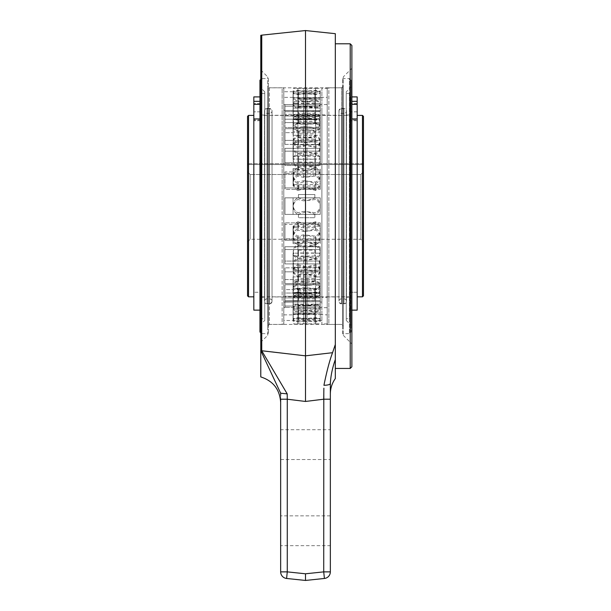 <?xml version="1.0" encoding="UTF-8"?>
<svg xmlns="http://www.w3.org/2000/svg" width="611" height="611" viewBox="0 0 611 611"><rect width="100%" height="100%" fill="white"/><g stroke="black" fill="none" stroke-linecap="round" stroke-linejoin="round"><path stroke-width="0.46" stroke-dasharray="3.06 2.29" d="M247.531 295.839L247.531 116.403M247.531 171.752L247.531 241.895L247.531 163.717L247.531 171.752L250.182 174.517L247.531 171.752M248.524 296.831L248.524 115.41M253.825 115.41L253.825 296.831L253.825 96.905L253.825 292.249L253.825 96.905L260.446 96.905L260.446 120.726L253.825 120.726L260.446 120.726L260.446 206.121L260.446 96.905L260.446 101.334L259.95 101.334M260.943 292.249L260.943 119.993L260.943 292.249L253.825 292.249L260.446 292.249L260.446 206.121L260.446 292.249M260.943 119.993L253.825 119.993M260.943 296.831L260.943 115.41L260.943 296.831L350.057 296.831L350.057 115.41L260.943 115.41M350.057 115.41L350.057 296.831M350.057 119.993L350.057 292.249L350.057 119.993L357.175 119.993L357.175 292.249L350.057 292.249M350.554 292.249L350.554 96.905L350.554 292.249L357.175 292.249L357.175 119.993M357.175 296.831L357.175 115.41L357.175 296.831M362.476 115.41L362.476 296.831M363.469 116.403L363.469 295.839M363.469 171.752L363.469 241.895L363.469 164.55L363.469 171.752L360.818 174.517L363.469 171.752M363.469 164.55L363.469 163.717L363.469 164.55L247.531 164.55L363.469 164.55M360.818 174.517L360.818 239.245L360.818 174.517L250.182 174.517L360.818 174.517M363.469 163.717L247.531 163.717L363.469 163.717M250.182 174.517L250.182 239.245L250.182 174.517M327.198 307.684L327.198 104.557L327.198 307.684L284.963 307.348L320.24 307.684A8.279 4.14 0 0 0 315.566 303.942L306.989 305.332L297.916 303.942L297.916 280.991L306.989 282.381L315.566 280.991A8.279 4.14 180 0 1 320.24 284.711A8.279 4.14 180 0 1 315.566 288.438L303.675 287.75L297.916 288.438A8.279 4.14 180 0 1 293.242 284.711A8.279 4.14 180 0 1 297.916 280.991M327.198 297.351L327.198 114.891L327.198 297.351L321.898 297.351L321.898 114.891L321.898 297.351M284.963 104.557L320.24 104.893L283.802 104.557L283.802 307.684L283.802 104.557M284.963 307.684L283.802 307.684M327.198 104.557L320.24 104.557A8.279 4.14 180 0 1 315.566 108.3L306.989 106.91L297.916 108.3L297.916 131.25L306.989 129.86L315.566 131.25A8.279 4.14 0 0 0 320.24 127.523L320.24 119.206L320.24 127.493L284.963 127.493L284.963 119.206L284.963 127.493L320.24 127.493L320.24 122.597L284.963 122.597L320.24 122.597L320.24 114.31L284.963 114.31L320.24 114.31L320.24 127.493A8.279 4.14 0 0 0 315.566 123.796L303.675 124.484L297.916 123.796A8.279 4.14 0 0 0 293.242 127.523A8.279 4.14 0 0 0 297.916 131.25M284.963 110.484L320.24 110.484L284.963 110.484L284.963 106.199L320.24 106.199L284.963 106.199L284.963 115.945L284.963 111.66L284.963 115.945L320.24 115.945L320.24 111.66L320.24 115.945L284.963 115.945L284.963 110.484M320.24 106.199L320.24 111.66L284.963 111.66L320.24 111.66L320.24 106.199M284.963 122.597L284.963 114.31L284.963 122.597M284.963 140.4L320.24 140.4L284.963 140.4L284.963 128.684L320.24 128.684L284.963 128.684L284.963 144.395L284.963 132.679L284.963 144.395L320.24 144.395L320.24 132.679L320.24 144.395L284.963 144.395L284.963 140.4M320.24 128.684L320.24 140.4L320.24 128.684L320.24 132.679L284.963 132.679L320.24 132.679L320.24 128.684M284.963 162.679L320.24 162.679L284.963 162.679L284.963 148.336L320.24 148.336L284.963 148.336L284.963 165.505L284.963 151.161L284.963 165.505L320.24 165.505L320.24 151.161L320.24 165.505L284.963 165.505L284.963 162.679M320.24 148.336L320.24 162.679L320.24 148.336L320.24 151.161L284.963 151.161L320.24 151.161L320.24 148.336M284.963 187.921L320.24 187.921L284.963 187.921L284.963 171.92L320.24 171.92L284.963 171.92L284.963 189.379L284.963 173.387L284.963 189.379L320.24 189.379L320.24 173.387L320.24 189.379L284.963 189.379L284.963 187.921M320.24 171.92L320.24 187.921L320.24 171.92L320.24 173.387L284.963 173.387L320.24 173.387L320.24 171.92M284.963 214.4L320.24 214.4L284.963 214.4L284.963 197.842L320.24 197.842L284.963 197.842L284.963 214.4L284.963 197.842L284.963 214.4L320.24 214.4L320.24 197.842L320.24 214.4L320.24 197.842L320.24 214.4L284.963 214.4M284.963 240.322L320.24 240.322L284.963 240.322L284.963 224.321L320.24 224.321L284.963 224.321L284.963 240.322L284.963 222.855L284.963 238.855L320.24 238.855L320.24 222.855L320.24 238.855L284.963 238.855L284.963 240.322M320.24 224.321L320.24 240.322L320.24 222.855L284.963 222.855L320.24 222.855L320.24 224.321M284.963 263.906L320.24 263.906L284.963 263.906L284.963 249.563L320.24 249.563L284.963 249.563L284.963 263.906L284.963 246.737L284.963 261.08L320.24 261.08L320.24 246.737L320.24 261.08L284.963 261.08L284.963 263.906M320.24 249.563L320.24 263.906L320.24 246.737L284.963 246.737L320.24 246.737L320.24 249.563M284.963 283.557L320.24 283.557L284.963 283.557L284.963 271.842L320.24 271.842L284.963 271.842L284.963 283.557L284.963 267.847L284.963 279.555L320.24 279.555L320.24 267.847L320.24 279.555L284.963 279.555L284.963 283.557M320.24 271.842L320.24 283.557L320.24 267.847L284.963 267.847L320.24 267.847L320.24 271.842M284.963 297.924L320.24 297.924L284.963 297.924L284.963 289.645L320.24 289.645L284.963 289.645L284.963 297.924L284.963 284.749L284.963 293.036L320.24 293.036L320.24 284.749L320.24 293.036L284.963 293.036L284.963 297.924M320.24 289.645L320.24 297.924L320.24 284.749L284.963 284.749L320.24 284.749L320.24 289.645M284.963 306.042L320.24 306.042L284.963 306.042L284.963 301.758L320.24 301.758L284.963 301.758L284.963 306.042L284.963 296.297L284.963 300.581L320.24 300.581L320.24 296.297L320.24 300.581L284.963 300.581L284.963 306.042M320.24 301.758L320.24 296.297L284.963 296.297L320.24 296.297L320.24 301.758M320.24 110.545L320.24 104.893L320.24 110.545L284.963 110.545L320.24 110.545M284.963 110.186L284.963 104.893L284.963 110.545L283.802 110.186L283.802 302.055L283.802 110.186M321.898 110.186L321.898 302.055L321.898 110.186L320.24 110.186M321.898 302.055L320.24 302.055M320.24 301.697L284.963 302.055L320.24 301.697L320.24 307.348L320.24 301.697M284.963 302.055L283.802 302.055M320.24 197.842L284.963 197.842L320.24 197.842L320.24 214.4L320.24 197.842L293.074 197.842L298.458 197.842L298.458 194.527L314.856 194.527L314.856 197.842L320.24 197.842L320.24 214.4L293.074 214.4L298.458 214.4L298.458 217.715L314.856 217.715L314.856 214.4L320.24 214.4L320.24 197.842L314.856 197.842L314.856 194.527L298.458 194.527L298.458 197.842L293.074 197.842L293.074 214.4L293.074 197.842L320.24 197.842M320.24 119.206L284.963 119.206L320.24 119.206L320.24 114.31L320.24 119.206M284.963 301.697L284.963 307.348L284.963 301.697M321.898 114.891L327.198 114.891M320.24 115.945L320.24 110.484L320.24 115.945M284.963 111.66L284.963 106.199L284.963 111.66M284.963 119.206L284.963 114.31L284.963 119.206M320.24 144.395L320.24 140.4L320.24 144.395M284.963 132.679L284.963 128.684L284.963 132.679M320.24 165.505L320.24 162.679L320.24 165.505M284.963 151.161L284.963 148.336L284.963 151.161M320.24 189.379L320.24 187.921L320.24 189.379M284.963 173.387L284.963 171.92L284.963 173.387M320.24 238.855L320.24 240.322L320.24 238.855M284.963 222.855L284.963 224.321L284.963 222.855M320.24 261.08L320.24 263.906L320.24 261.08M284.963 246.737L284.963 249.563L284.963 246.737M320.24 279.555L320.24 283.557L320.24 279.555M284.963 267.847L284.963 271.842L284.963 267.847M320.24 293.036L320.24 297.924L320.24 293.036M284.963 284.749L284.963 289.645L284.963 284.749M320.24 300.581L320.24 306.042L320.24 300.581M284.963 296.297L284.963 301.758L284.963 296.297M327.198 88.32L327.198 323.922L327.198 88.32L321.898 88.32L321.898 323.922L321.898 88.32M327.198 97.363L327.198 314.871L327.198 97.363L320.24 97.363M327.198 323.922L321.898 323.922M321.898 91.734L321.898 320.508L321.898 91.734L293.074 92.032L314.856 92.322L320.24 91.734M293.074 320.508L293.074 314.558L320.24 314.558L293.074 314.558L293.074 320.508L283.802 320.508L283.802 91.734L283.802 320.508M293.074 91.734L283.802 91.734M321.898 320.508L293.074 320.21L298.458 319.92L314.856 319.92L320.24 320.508M298.458 307.57L298.458 308.723L293.074 308.723L320.24 308.723L314.856 308.723L314.856 307.57L298.458 307.57L298.458 313.038L293.074 313.008L320.24 313.008L320.24 318.461L320.24 314.176L320.24 318.461L293.074 318.461L298.458 318.461L298.458 319.041L314.856 319.041L314.856 318.461L320.24 318.461L320.24 308.723L320.24 313.008L314.856 313.008L314.856 318.461M314.856 314.176L293.074 314.176L298.458 314.176L298.458 313.038L314.856 313.038L314.856 314.176L314.856 308.723M293.074 314.176L293.074 308.723L293.074 314.176M314.856 304.171L314.856 305.561L298.458 305.561L298.458 304.171L293.074 304.171L320.24 304.171L320.24 309.059L320.24 300.78L320.24 309.059L293.074 309.059L298.458 309.059L298.458 310.472L314.856 310.472L314.856 309.059L320.24 309.059L320.24 295.892L320.24 304.171L314.856 304.171L314.856 309.059M314.856 300.78L293.074 300.78L298.458 300.78L298.458 298.871L314.856 298.871L314.856 300.78L314.856 295.892L320.24 295.892L320.24 300.78L320.24 295.892L293.074 295.892L293.074 309.059L293.074 295.892L298.458 295.892L298.458 293.967L298.458 298.871M314.856 288.652L314.856 290.783L298.458 290.783L298.458 288.652L293.074 288.652L320.24 288.652L320.24 292.646L320.24 280.938L320.24 292.646L293.074 292.646L298.458 292.646L298.458 294.785L314.856 294.785L314.856 292.646L320.24 292.646L320.24 276.943L320.24 288.652L314.856 288.652L314.856 292.646M314.856 280.938L293.074 280.938L298.458 280.938L298.458 278.387L314.856 278.387L314.856 280.938L314.856 276.943L320.24 276.943L320.24 280.938L320.24 276.943L293.074 276.943L293.074 292.646L293.074 276.943L298.458 276.943L298.458 274.385L298.458 278.387M314.856 267.511L314.856 270.23L298.458 270.23L298.458 267.511L293.074 267.511L320.24 267.511L320.24 270.337L320.24 255.994L320.24 270.337L293.074 270.337L298.458 270.337L298.458 273.064L314.856 273.064L314.856 270.337L320.24 270.337L320.24 253.168L320.24 267.511L314.856 267.511L314.856 270.337M314.856 255.994L293.074 255.994L298.458 255.994L298.458 252.977L314.856 252.977L314.856 255.994L314.856 253.168L320.24 253.168L320.24 255.994L320.24 253.168L293.074 253.168L293.074 270.337L293.074 253.168L298.458 253.168L298.458 250.143L298.458 252.977M314.856 242.185L314.856 245.309L298.458 245.309L298.458 242.185L293.074 242.185L320.24 242.185L320.24 243.644L320.24 227.651L320.24 243.644L293.074 243.644L298.458 243.644L298.458 246.775L314.856 246.775L314.856 243.644L320.24 243.644L320.24 226.185L320.24 242.185L314.856 242.185L314.856 243.644M314.856 227.651L293.074 227.651L298.458 227.651L298.458 224.374L314.856 224.374L314.856 227.651L314.856 226.185L320.24 226.185L320.24 227.651L320.24 226.185L293.074 226.185L293.074 243.644L293.074 226.185L298.458 226.185L298.458 224.374M314.856 186.057L314.856 189.334L298.458 189.334L298.458 186.057L293.074 186.057L320.24 186.057L320.24 168.59L320.24 184.591L293.074 184.591L298.458 184.591L298.458 187.867L314.856 187.867L314.856 184.591L320.24 184.591L320.24 186.057L320.24 170.057L320.24 186.057L314.856 186.057L314.856 184.591M314.856 168.59L293.074 168.59L298.458 168.59L298.458 165.466L314.856 165.466L314.856 170.057L320.24 170.057L320.24 168.59L320.24 170.057L293.074 170.057L293.074 186.057L293.074 168.59L293.074 184.591L293.074 168.59L293.074 170.057L298.458 170.057L298.458 165.466M314.856 159.074L314.856 162.091L298.458 162.091L298.458 159.074L293.074 159.074L320.24 159.074L320.24 141.905L320.24 156.248L293.074 156.248L298.458 156.248L298.458 159.265L314.856 159.265L314.856 156.248L320.24 156.248L320.24 159.074L320.24 144.731L320.24 159.074L314.856 159.074L314.856 156.248M314.856 141.905L293.074 141.905L298.458 141.905L298.458 139.178L314.856 139.178L314.856 144.731L320.24 144.731L320.24 141.905L320.24 144.731L293.074 144.731L293.074 159.074L293.074 141.905L293.074 156.248L293.074 141.905L293.074 144.731L298.458 144.731L298.458 139.178M314.856 135.298L314.856 137.857L298.458 137.857L298.458 135.298L293.074 135.298L320.24 135.298L320.24 119.596L320.24 131.304L293.074 131.304L298.458 131.304L298.458 133.855L314.856 133.855L314.856 131.304L320.24 131.304L320.24 135.298L320.24 123.59L320.24 135.298L314.856 135.298L314.856 131.304M314.856 119.596L293.074 119.596L298.458 119.596L298.458 117.457L314.856 117.457L314.856 123.59L320.24 123.59L320.24 119.596L320.24 123.59L293.074 123.59L293.074 135.298L293.074 119.596L293.074 131.304L293.074 119.596L293.074 123.59L298.458 123.59L298.458 117.457M314.856 116.35L314.856 118.267L298.458 118.267L298.458 116.35L293.074 116.35L320.24 116.35L320.24 103.175L320.24 111.462L293.074 111.462L298.458 111.462L298.458 113.363L314.856 113.363L314.856 111.462L320.24 111.462L320.24 116.35L320.24 108.071L320.24 116.35L314.856 116.35L314.856 111.462M314.856 103.175L293.074 103.175L298.458 103.175L298.458 101.77L314.856 101.77L314.856 108.071L320.24 108.071L320.24 103.175L320.24 108.071L293.074 108.071L293.074 116.35L293.074 103.175L293.074 111.462L293.074 103.175L293.074 108.071L298.458 108.071L298.458 101.77M314.856 103.519L314.856 104.672L298.458 104.672L298.458 103.519L293.074 103.519L320.24 103.519L320.24 93.781L320.24 98.066L293.074 98.066L298.458 98.066L298.458 99.203L314.856 99.203L314.856 98.066L320.24 98.066L320.24 103.519L320.24 99.234L320.24 103.519L314.856 103.519L314.856 98.066M314.856 93.781L293.074 93.781L298.458 93.781L298.458 93.2L314.856 93.2L314.856 99.234L320.24 99.234L320.24 93.781L320.24 99.234L293.074 99.234L293.074 103.519L293.074 93.781L293.074 99.234L298.458 99.234L298.458 93.2M320.24 314.871L320.24 320.21L320.24 314.558L327.198 314.871M314.856 97.684L293.074 97.684L320.24 97.684L314.856 97.684L314.856 92.032M293.074 97.363L283.802 97.363L283.802 314.871L283.802 97.363M283.802 314.871L293.074 314.871M320.24 214.4L314.856 214.4L314.856 217.715L298.458 217.715L298.458 214.4L293.074 214.4L320.24 214.4M293.074 197.842L293.074 214.4L293.074 197.842M298.458 318.461L298.458 313.008L298.458 313.573L314.856 313.573L314.856 307.57M298.458 293.967L314.856 293.967L314.856 295.892M298.458 274.385L314.856 274.385L314.856 276.943M298.458 250.143L314.856 250.143L314.856 253.168M298.458 222.908L314.856 222.908L314.856 226.185M298.458 166.933L314.856 166.933L314.856 170.057M298.458 142.012L314.856 142.012L314.856 144.731M298.458 121.459L314.856 121.459L314.856 123.59M298.458 106.673L314.856 106.673L314.856 108.071M298.458 98.669L314.856 98.669L314.856 99.234M293.074 97.684L293.074 92.032L293.074 97.684M320.24 97.684L320.24 92.032L320.24 97.684M314.856 97.989L314.856 92.322M298.458 97.989L298.458 92.322M298.458 97.684L298.458 92.032M314.856 314.558L314.856 320.21M314.856 314.253L314.856 319.92M298.458 314.253L298.458 319.92M298.458 314.558L298.458 320.21M293.074 313.008L293.074 318.461L293.074 313.008M298.458 308.723L298.458 314.176M320.24 308.723L320.24 314.176L320.24 308.723M293.074 304.171L293.074 309.059L293.074 304.171M298.458 295.892L298.458 300.78M314.856 293.967L314.856 298.871M293.074 288.652L293.074 292.646L293.074 288.652M298.458 276.943L298.458 280.938M314.856 274.385L314.856 278.387M293.074 267.511L293.074 270.337L293.074 267.511M298.458 253.168L298.458 255.994M314.856 250.143L314.856 252.977M293.074 242.185L293.074 243.644L293.074 242.185M298.458 226.185L298.458 227.651M314.856 222.908L314.856 224.374M293.074 186.057L293.074 184.591L293.074 186.057M298.458 170.057L298.458 168.59M314.856 166.933L314.856 165.466M293.074 159.074L293.074 156.248L293.074 159.074M298.458 144.731L298.458 141.905M314.856 142.012L314.856 139.178M293.074 135.298L293.074 131.304L293.074 135.298M298.458 123.59L298.458 119.596M314.856 121.459L314.856 117.457M293.074 116.35L293.074 111.462L293.074 116.35M298.458 108.071L298.458 103.175M314.856 106.673L314.856 101.77M293.074 103.519L293.074 98.066L293.074 103.519M298.458 99.234L298.458 93.781M314.856 98.669L314.856 93.2M298.458 116.35L298.458 111.462M298.458 118.267L298.458 113.363M314.856 118.267L314.856 113.363M298.458 135.298L298.458 131.304M298.458 137.857L298.458 133.855M314.856 137.857L314.856 133.855M298.458 159.074L298.458 156.248M298.458 162.091L298.458 159.265M314.856 162.091L314.856 159.265M298.458 186.057L298.458 184.591M298.458 189.334L298.458 187.867M314.856 189.334L314.856 187.867M298.458 242.185L298.458 243.644M298.458 245.309L298.458 246.775M314.856 245.309L314.856 246.775M298.458 267.511L298.458 270.337M298.458 270.23L298.458 273.064M314.856 270.23L314.856 273.064M298.458 288.652L298.458 292.646M298.458 290.783L298.458 294.785M314.856 290.783L314.856 294.785M298.458 304.171L298.458 309.059M298.458 305.561L298.458 310.472M314.856 305.561L314.856 310.472M298.458 313.573L298.458 319.041M314.856 313.573L314.856 319.041M298.458 103.519L298.458 98.066M298.458 104.672L298.458 99.203M314.856 104.672L314.856 99.203M297.916 297.351L320.24 297.351L293.242 297.351L297.916 297.351L297.916 323.853L297.916 297.351M303.675 323.853L315.566 323.853L293.242 323.853L303.675 323.853L303.675 297.351M306.989 323.853L306.989 297.351M315.566 323.853L315.566 297.351L315.566 323.853L320.24 323.853L315.566 323.853M297.916 292.096L306.989 292.822L315.566 292.096A8.279 2.146 180 0 1 320.24 294.028A8.279 2.146 180 0 1 315.566 295.961L297.916 295.961A8.279 2.146 180 0 1 293.242 294.028A8.279 2.146 180 0 1 297.916 292.096L297.916 317.697A8.279 2.146 0 0 0 293.242 319.629A8.279 2.146 0 0 0 297.916 321.554L303.675 321.203L303.675 295.602M303.675 321.203L315.566 321.554A8.279 2.146 0 0 0 320.24 319.629A8.279 2.146 0 0 0 315.566 317.697L306.989 318.415L297.916 317.697M306.989 318.415L306.989 292.822M297.916 295.961L297.916 321.554M315.566 321.554L315.566 295.961M315.566 292.096L315.566 317.697M306.989 305.332L306.989 282.381M297.916 303.942A8.279 4.14 0 0 0 293.242 307.661A8.279 4.14 0 0 0 297.916 311.389L303.675 310.701L303.675 287.75M297.916 288.438L297.916 311.389M303.675 310.701L315.566 311.389L315.566 288.438M315.566 311.389A8.279 4.14 0 0 0 320.24 307.661L320.24 284.711M315.566 280.991L315.566 303.942M297.916 264.777L306.989 266.74L315.566 264.777A8.279 5.858 180 0 1 320.24 270.047A8.279 5.858 180 0 1 315.566 275.317L303.675 274.347L297.916 275.317A8.279 5.858 180 0 1 293.242 270.047A8.279 5.858 180 0 1 297.916 264.777L297.916 283.512A8.279 5.858 0 0 0 293.242 288.782A8.279 5.858 0 0 0 297.916 294.051L303.675 293.081L303.675 274.347M303.675 293.081L315.566 294.051A8.279 5.858 0 0 0 320.24 288.782A8.279 5.858 0 0 0 315.566 283.512L306.989 285.482L297.916 283.512M306.989 285.482L306.989 266.74M297.916 275.317L297.916 294.051M315.566 294.051L315.566 275.317M315.566 264.777L315.566 283.512M297.916 244.56L306.989 246.974L315.566 244.56A8.279 7.172 180 0 1 320.24 251.022A8.279 7.172 180 0 1 315.566 257.475L303.675 256.284L297.916 257.475A8.279 7.172 180 0 1 293.242 251.022A8.279 7.172 180 0 1 297.916 244.56L297.916 257.811A8.279 7.172 0 0 0 293.242 264.273A8.279 7.172 0 0 0 297.916 270.726L303.675 269.535L303.675 256.284M303.675 269.535L315.566 270.726A8.279 7.172 0 0 0 320.24 264.273A8.279 7.172 0 0 0 315.566 257.811L306.989 260.225L297.916 257.811M306.989 260.225L306.989 246.974M297.916 257.475L297.916 270.726M315.566 270.726L315.566 257.475M315.566 244.56L315.566 257.811M297.916 221.732L306.989 224.42L315.566 221.732A8.279 7.996 180 0 1 315.566 236.129L303.675 234.807L297.916 236.129A8.279 7.996 180 0 1 297.916 221.732L297.916 228.59A8.279 7.996 -0 0 0 297.916 242.995L303.675 241.666L303.675 234.807M303.675 241.666L315.566 242.995A8.279 7.996 -0 0 0 315.566 228.59L306.989 231.279L297.916 228.59M306.989 231.279L306.989 224.42M297.916 236.129L297.916 242.995M315.566 242.995L315.566 236.129M315.566 221.732L315.566 228.59M297.916 197.842L306.989 200.622L315.566 197.842A8.279 8.279 0 0 1 315.566 212.743L303.675 211.375L297.916 212.743A8.279 8.279 0 0 1 297.916 197.842A8.279 8.279 0 0 0 297.916 212.743L303.675 211.375L315.566 212.743A8.279 8.279 0 0 0 315.566 197.842L306.989 200.622L297.916 197.842M297.916 174.509L306.989 177.198L315.566 174.509A8.279 7.996 0 0 1 315.566 188.906L303.675 187.577L297.916 188.906A8.279 7.996 0 0 1 297.916 174.509L297.916 167.651A8.279 7.996 180 0 0 297.916 182.047L303.675 180.719L303.675 187.577M303.675 180.719L315.566 182.047A8.279 7.996 180 0 0 315.566 167.651L306.989 170.339L297.916 167.651M306.989 170.339L306.989 177.198M297.916 188.906L297.916 182.047M315.566 182.047L315.566 188.906M315.566 174.509L315.566 167.651M297.916 153.33L306.989 155.744L315.566 153.33A8.279 7.172 0 0 1 320.24 159.792A8.279 7.172 0 0 1 315.566 166.245L303.675 165.054L297.916 166.245A8.279 7.172 0 0 1 293.242 159.792A8.279 7.172 0 0 1 297.916 153.33L297.916 140.079A8.279 7.172 180 0 0 293.242 146.541A8.279 7.172 180 0 0 297.916 152.994L303.675 151.803L303.675 165.054M303.675 151.803L315.566 152.994A8.279 7.172 180 0 0 320.24 146.541A8.279 7.172 180 0 0 315.566 140.079L306.989 142.493L297.916 140.079M306.989 142.493L306.989 155.744M297.916 166.245L297.916 152.994M315.566 152.994L315.566 166.245M315.566 153.33L315.566 140.079M297.916 135.757L306.989 137.719L315.566 135.757A8.279 5.858 0 0 1 320.24 141.026A8.279 5.858 0 0 1 315.566 146.296L303.675 145.326L297.916 146.296A8.279 5.858 0 0 1 293.242 141.026A8.279 5.858 0 0 1 297.916 135.757L297.916 117.014A8.279 5.858 180 0 0 293.242 122.284A8.279 5.858 180 0 0 297.916 127.554L303.675 126.584L303.675 145.326M303.675 126.584L315.566 127.554A8.279 5.858 180 0 0 320.24 122.284A8.279 5.858 180 0 0 315.566 117.014L306.989 118.985L297.916 117.014M306.989 118.985L306.989 137.719M297.916 146.296L297.916 127.554M315.566 127.554L315.566 146.296M315.566 135.757L315.566 117.014M297.916 122.971L306.989 124.361L315.566 122.971A8.279 4.14 0 0 1 320.24 126.698A8.279 4.14 0 0 1 315.566 130.426L303.675 129.738L297.916 130.426A8.279 4.14 0 0 1 293.242 126.698A8.279 4.14 0 0 1 297.916 122.971L297.916 100.021A8.279 4.14 180 0 0 293.242 103.748A8.279 4.14 180 0 0 297.916 107.475L303.675 106.788L303.675 129.738M303.675 106.788L315.566 107.475A8.279 4.14 180 0 0 320.24 103.748A8.279 4.14 180 0 0 315.566 100.021L306.989 101.411L297.916 100.021M306.989 101.411L306.989 124.361M297.916 130.426L297.916 107.475M315.566 107.475L315.566 130.426M315.566 122.971L315.566 100.021M297.916 115.853L306.989 116.579L315.566 115.853A8.279 2.146 0 0 1 320.24 117.786A8.279 2.146 0 0 1 315.566 119.71L297.916 119.71A8.279 2.146 0 0 1 293.242 117.786A8.279 2.146 0 0 1 297.916 115.853L297.916 90.26A8.279 2.146 180 0 0 293.242 92.185A8.279 2.146 180 0 0 297.916 94.117L303.675 93.758L303.675 119.359M303.675 93.758L315.566 94.117A8.279 2.146 180 0 0 320.24 92.185A8.279 2.146 180 0 0 315.566 90.26L306.989 90.978L297.916 90.26M306.989 90.978L306.989 116.579M297.916 119.71L297.916 94.117M315.566 94.117L315.566 119.71M315.566 115.853L315.566 90.26M297.916 114.891L320.24 114.891L293.242 114.891L297.916 114.891L297.916 88.389L297.916 114.891M303.675 88.389L315.566 88.389L293.242 88.389L303.675 88.389L303.675 114.891M306.989 88.389L306.989 114.891M315.566 88.389L315.566 114.891L315.566 88.389L320.24 88.389L315.566 88.389M297.916 120.146L306.989 119.42L315.566 120.146A8.279 2.146 0 0 0 320.24 118.213A8.279 2.146 0 0 0 315.566 116.281L297.916 116.281A8.279 2.146 0 0 0 293.242 118.213A8.279 2.146 0 0 0 297.916 120.146L297.916 94.545A8.279 2.146 180 0 1 293.242 92.612A8.279 2.146 180 0 1 297.916 90.688L303.675 91.039L303.675 116.64M303.675 91.039L315.566 90.688A8.279 2.146 180 0 1 320.24 92.612A8.279 2.146 180 0 1 315.566 94.545L306.989 93.827L297.916 94.545M306.989 93.827L306.989 119.42M297.916 116.281L297.916 90.688M315.566 90.688L315.566 116.281M315.566 120.146L315.566 94.545M306.989 106.91L306.989 129.86M297.916 108.3A8.279 4.14 180 0 1 293.242 104.573A8.279 4.14 180 0 1 297.916 100.846L303.675 101.533L303.675 124.484M297.916 123.796L297.916 100.846M303.675 101.533L315.566 100.846L315.566 123.796M315.566 100.846A8.279 4.14 180 0 1 320.24 104.573L320.24 127.523M315.566 131.25L315.566 108.3M297.916 147.465L306.989 145.502L315.566 147.465A8.279 5.858 0 0 0 320.24 142.195A8.279 5.858 0 0 0 315.566 136.925L303.675 137.895L297.916 136.925A8.279 5.858 0 0 0 293.242 142.195A8.279 5.858 0 0 0 297.916 147.465L297.916 128.73A8.279 5.858 180 0 1 293.242 123.46A8.279 5.858 180 0 1 297.916 118.19L303.675 119.16L303.675 137.895M303.675 119.16L315.566 118.19A8.279 5.858 180 0 1 320.24 123.46A8.279 5.858 180 0 1 315.566 128.73L306.989 126.76L297.916 128.73M306.989 126.76L306.989 145.502M297.916 136.925L297.916 118.19M315.566 118.19L315.566 136.925M315.566 147.465L315.566 128.73M297.916 167.674L306.989 165.268L315.566 167.674A8.279 7.172 0 0 0 320.24 161.22A8.279 7.172 0 0 0 315.566 154.766L303.675 155.958L297.916 154.766A8.279 7.172 0 0 0 293.242 161.22A8.279 7.172 0 0 0 297.916 167.674L297.916 154.43A8.279 7.172 180 0 1 293.242 147.969A8.279 7.172 180 0 1 297.916 141.515L303.675 142.707L303.675 155.958M303.675 142.707L315.566 141.515A8.279 7.172 180 0 1 320.24 147.969A8.279 7.172 180 0 1 315.566 154.43L306.989 152.017L297.916 154.43M306.989 152.017L306.989 165.268M297.916 154.766L297.916 141.515M315.566 141.515L315.566 154.766M315.566 167.674L315.566 154.43M297.916 190.51L306.989 187.821L315.566 190.51A8.279 7.996 0 0 0 315.566 176.105L303.675 177.434L297.916 176.105A8.279 7.996 0 0 0 297.916 190.51L297.916 183.651A8.279 7.996 180 0 1 297.916 169.247L303.675 170.576L303.675 177.434M303.675 170.576L315.566 169.247A8.279 7.996 180 0 1 315.566 183.651L306.989 180.963L297.916 183.651M306.989 180.963L306.989 187.821M297.916 176.105L297.916 169.247M315.566 169.247L315.566 176.105M315.566 190.51L315.566 183.651M297.916 214.4L306.989 211.62L315.566 214.4A8.279 8.279 0 0 0 315.566 199.492L303.675 200.866L297.916 199.492A8.279 8.279 0 0 0 297.916 214.4A8.279 8.279 0 0 1 297.916 199.492L303.675 200.866L315.566 199.492A8.279 8.279 0 0 1 315.566 214.4L306.989 211.62L297.916 214.4M297.916 237.732L306.989 235.044L315.566 237.732A8.279 7.996 180 0 0 315.566 223.336L303.675 224.657L297.916 223.336A8.279 7.996 180 0 0 297.916 237.732L297.916 244.591A8.279 7.996 0 0 1 297.916 230.194L303.675 231.516L303.675 224.657M303.675 231.516L315.566 230.194A8.279 7.996 0 0 1 315.566 244.591L306.989 241.903L297.916 244.591M306.989 241.903L306.989 235.044M297.916 223.336L297.916 230.194M315.566 230.194L315.566 223.336M315.566 237.732L315.566 244.591M297.916 258.911L306.989 256.498L315.566 258.911A8.279 7.172 180 0 0 320.24 252.45A8.279 7.172 180 0 0 315.566 245.996L303.675 247.188L297.916 245.996A8.279 7.172 180 0 0 293.242 252.45A8.279 7.172 180 0 0 297.916 258.911L297.916 272.155A8.279 7.172 0 0 1 293.242 265.701A8.279 7.172 0 0 1 297.916 259.247L303.675 260.439L303.675 247.188M303.675 260.439L315.566 259.247A8.279 7.172 0 0 1 320.24 265.701A8.279 7.172 0 0 1 315.566 272.155L306.989 269.749L297.916 272.155M306.989 269.749L306.989 256.498M297.916 245.996L297.916 259.247M315.566 259.247L315.566 245.996M315.566 258.911L315.566 272.155M297.916 276.485L306.989 274.522L315.566 276.485A8.279 5.858 180 0 0 320.24 271.215A8.279 5.858 180 0 0 315.566 265.945L303.675 266.915L297.916 265.945A8.279 5.858 180 0 0 293.242 271.215A8.279 5.858 180 0 0 297.916 276.485L297.916 295.228A8.279 5.858 0 0 1 293.242 289.958A8.279 5.858 0 0 1 297.916 284.688L303.675 285.658L303.675 266.915M303.675 285.658L315.566 284.688A8.279 5.858 0 0 1 320.24 289.958A8.279 5.858 0 0 1 315.566 295.228L306.989 293.257L297.916 295.228M306.989 293.257L306.989 274.522M297.916 265.945L297.916 284.688M315.566 284.688L315.566 265.945M315.566 276.485L315.566 295.228M297.916 289.27L306.989 287.88L315.566 289.27A8.279 4.14 180 0 0 320.24 285.543A8.279 4.14 180 0 0 315.566 281.816L303.675 282.503L297.916 281.816A8.279 4.14 180 0 0 293.242 285.543A8.279 4.14 180 0 0 297.916 289.27L297.916 312.221A8.279 4.14 0 0 1 293.242 308.494A8.279 4.14 0 0 1 297.916 304.767L303.675 305.454L303.675 282.503M303.675 305.454L315.566 304.767A8.279 4.14 0 0 1 320.24 308.494A8.279 4.14 0 0 1 315.566 312.221L306.989 310.831L297.916 312.221M306.989 310.831L306.989 287.88M297.916 281.816L297.916 304.767M315.566 304.767L315.566 281.816M315.566 289.27L315.566 312.221M297.916 296.388L306.989 295.663L315.566 296.388A8.279 2.146 180 0 0 320.24 294.456A8.279 2.146 180 0 0 315.566 292.524L297.916 292.524A8.279 2.146 180 0 0 293.242 294.456A8.279 2.146 180 0 0 297.916 296.388L297.916 321.982A8.279 2.146 0 0 1 293.242 320.057A8.279 2.146 0 0 1 297.916 318.125L303.675 318.484L303.675 292.883M303.675 318.484L315.566 318.125A8.279 2.146 0 0 1 320.24 320.057A8.279 2.146 0 0 1 315.566 321.982L306.989 321.264L297.916 321.982M306.989 321.264L306.989 295.663M297.916 292.524L297.916 318.125M315.566 318.125L315.566 292.524M315.566 296.388L315.566 321.982M327.198 88.236L327.198 324.006L327.198 88.236L328.855 87.793L328.855 324.449L327.198 324.006M327.198 115.273L327.198 296.969L327.198 115.273L338.96 115.273L338.96 296.969L338.96 115.273M328.855 206.121L328.855 87.793L342.603 87.793L342.603 324.449L328.855 324.449L328.855 206.121M342.603 324.449L342.603 87.793M342.603 333.659L342.603 78.582L342.603 333.659L349.393 333.659L351.05 332.002L351.05 206.121L351.05 332.002M351.05 80.24L351.05 206.121L351.05 80.24L349.393 78.582L349.393 206.121L349.393 78.582L342.603 78.582M349.393 206.121L349.393 333.659L349.393 206.121M351.05 87.029L351.05 325.212L351.05 87.029L346.246 91.833L346.246 320.408L346.246 91.833M346.246 320.408L351.05 325.212M346.246 303.514L346.246 108.727L346.246 303.514L341.61 303.514L341.61 108.727L346.246 108.727M338.96 111.378A2.65 2.65 0 0 1 341.61 108.727L341.61 303.514A2.65 2.65 0 0 1 338.96 300.864L338.96 111.378L338.96 300.864M327.198 296.969L338.96 296.969M283.802 324.006L283.802 88.236L283.802 324.006L282.145 324.449L282.145 87.793L283.802 88.236M283.802 296.969L283.802 115.273L283.802 296.969L272.04 296.969L272.04 115.273L272.04 296.969M282.145 206.121L282.145 324.449L268.397 324.449L268.397 87.793L282.145 87.793L282.145 206.121M268.397 87.793L268.397 324.449M268.397 78.582L268.397 333.659L268.397 78.582L261.607 78.582L260.782 79.415M260.782 332.827L261.607 333.659L261.607 206.121L261.607 333.659L268.397 333.659M261.607 206.121L261.607 78.582L261.607 206.121M259.95 332.002L259.95 80.24M259.95 325.212L259.95 87.029L259.95 325.212L264.754 320.408L264.754 91.833L264.754 320.408M264.754 91.833L259.95 87.029M264.754 108.727L264.754 303.514L264.754 108.727L269.39 108.727L269.39 303.514L264.754 303.514M272.04 300.864A2.65 2.65 0 0 1 269.39 303.514L269.39 108.727A2.65 2.65 0 0 1 272.04 111.378L272.04 300.864L272.04 111.378M283.802 115.273L272.04 115.273M343.993 113.363L341.442 113.363A2.482 2.482 0 0 1 338.96 110.881A2.482 2.482 0 0 1 341.442 108.399L343.993 108.399A2.482 2.482 0 0 1 346.475 110.881A2.482 2.482 0 0 1 343.993 113.363L343.993 298.878L341.442 298.878A2.482 2.482 0 0 0 338.96 301.36A2.482 2.482 0 0 0 341.442 303.843L343.993 303.843A2.482 2.482 0 0 0 346.475 301.36A2.482 2.482 0 0 0 343.993 298.878L343.993 113.363M269.558 113.363L267.007 113.363A2.482 2.482 0 0 1 264.525 110.881A2.482 2.482 0 0 1 267.007 108.399L269.558 108.399A2.482 2.482 0 0 1 272.04 110.881A2.482 2.482 0 0 1 269.558 113.363L269.558 298.878L267.007 298.878A2.482 2.482 0 0 0 264.525 301.36A2.482 2.482 0 0 0 267.007 303.843L269.558 303.843A2.482 2.482 0 0 0 272.04 301.36A2.482 2.482 0 0 0 269.558 298.878L269.558 113.363M346.246 318.751L346.246 93.491L346.246 318.751L349.561 318.751L349.561 93.491L346.246 93.491M346.246 297.221L346.246 115.021L346.246 297.221L349.561 297.221L349.561 115.021L349.561 297.221M349.561 93.491L349.561 318.751M349.561 115.021L346.246 115.021M261.439 318.751L261.439 93.491L261.439 318.751L264.754 318.751L264.754 93.491L261.439 93.491M261.439 297.221L261.439 115.021L261.439 297.221L264.754 297.221L264.754 115.021L264.754 297.221M264.754 93.491L264.754 318.751M264.754 115.021L261.439 115.021M253.825 310.136L253.825 118.946L260.446 118.946L260.446 310.136L260.446 96.905L259.95 96.905M253.825 107.689L253.825 103.549L253.825 107.689M253.825 101.334L260.446 101.334L260.446 118.946L259.95 118.946M260.446 107.689L260.446 103.549L260.446 107.689M350.554 209.97L350.554 310.136L350.554 209.97M350.554 107.689L350.554 103.549L350.554 107.689M351.875 96.905L357.175 96.905L357.175 310.136M351.875 101.334L357.175 101.334M357.175 120.726L350.554 120.726L357.175 120.726L357.175 206.121L357.175 120.726M357.175 107.689L357.175 103.549L357.175 107.689M341.61 206.121L341.61 87.824L341.61 206.121M267.733 326.068L267.733 206.121L267.733 326.068L269.39 324.418L341.61 324.418L343.267 326.068L343.267 86.166L341.61 87.824L269.39 87.824L269.39 324.418L269.39 87.824L267.733 86.166L267.733 206.121L267.733 86.166M343.267 86.166L343.267 326.068M267.733 335.317L267.733 76.925L267.733 335.317L260.782 342.267L260.782 69.967L260.782 342.267M260.782 69.967L267.733 76.925M260.782 376.918L260.782 35.323M305.5 580.45L286.59 578.464L287.277 571.873L280.655 571.873L280.655 393.217L280.655 399.212L280.655 393.217L287.201 393.874L261.745 350.767L260.782 350.21M305.5 30.55L305.5 355.831L332.552 352.7L335.317 344.482L335.317 33.681M285.734 353.54L305.5 355.831L305.5 401.458L323.723 399.212L330.345 399.212L330.345 383.593C330.757 375.811 332.415 367.791 335.317 359.551L335.317 344.482M280.655 395.21L280.655 393.217L260.782 350.622L261.745 350.767L261.745 35.148M330.345 394.003L330.345 383.593C329.955 384.602 327.817 385.174 323.929 385.304C326.801 371.16 329.673 360.291 332.552 352.7M335.317 359.551L335.317 43.801L335.317 359.551M330.345 386.587L330.345 393.339M280.655 399.212L287.277 399.212L287.277 571.873L305.5 573.798L323.723 571.873L324.41 578.464A6.622 6.622 0 0 0 330.345 571.873L330.345 399.212M280.655 545.669L280.655 459.541L280.655 545.669L330.345 545.669L330.345 429.724L280.655 429.724L280.655 459.541L280.655 429.724M323.799 394.011L323.883 388.191M351.875 45.458L351.875 366.783M351.875 68.317L351.875 343.924L351.875 68.317L343.267 76.925L343.267 335.317L343.267 76.925M350.218 43.801L350.218 368.441M343.267 335.317L351.875 343.924M341.442 298.878L341.442 113.363L341.442 298.878M343.993 108.399L343.993 303.843L343.993 108.399M341.442 108.399L341.442 303.843L341.442 108.399M267.007 298.878L267.007 113.363L267.007 298.878M269.558 108.399L269.558 303.843L269.558 108.399M267.007 108.399L267.007 303.843L267.007 108.399M259.95 104.313L253.825 104.313M351.875 118.946L357.175 118.946M357.175 104.313L351.875 104.313M287.277 399.212L305.5 401.458M323.723 399.212L323.723 571.873L330.345 571.873A6.622 6.622 0 0 1 324.41 578.464M330.345 515.852L280.655 515.852L330.345 515.852M280.655 459.541L330.345 459.541L280.655 459.541M247.531 241.895L250.182 239.245L360.818 239.245L363.469 241.895M293.242 297.351L293.242 323.853M320.24 297.351L320.24 323.853M293.242 294.028L293.242 319.629M320.24 294.028L320.24 319.629M293.242 284.711L293.242 307.661M293.242 270.047L293.242 288.782M320.24 270.047L320.24 288.782M293.242 251.022L293.242 264.273M320.24 251.022L320.24 264.273M293.242 228.934L293.242 235.793M320.24 228.934L320.24 235.793M293.242 181.711L293.242 174.853M320.24 181.711L320.24 174.853M293.242 159.792L293.242 146.541M320.24 159.792L320.24 146.541M293.242 141.026L293.242 122.284M320.24 141.026L320.24 122.284M293.242 126.698L293.242 103.748M320.24 126.698L320.24 103.748M293.242 117.786L293.242 92.185M320.24 117.786L320.24 92.185M293.242 114.891L293.242 88.389M320.24 114.891L320.24 88.389M293.242 118.213L293.242 92.612M320.24 118.213L320.24 92.612M293.242 127.523L293.242 104.573M293.242 142.195L293.242 123.46M320.24 142.195L320.24 123.46M293.242 161.22L293.242 147.969M320.24 161.22L320.24 147.969M293.242 183.308L293.242 176.449M320.24 183.308L320.24 176.449M293.242 230.53L293.242 237.389M320.24 230.53L320.24 237.389M293.242 252.45L293.242 265.701M320.24 252.45L320.24 265.701M293.242 271.215L293.242 289.958M320.24 271.215L320.24 289.958M293.242 285.543L293.242 308.494M320.24 285.543L320.24 308.494M293.242 294.456L293.242 320.057M320.24 294.456L320.24 320.057M346.475 301.36L346.475 110.881L346.475 301.36M338.96 110.881L338.96 301.36L338.96 110.881M272.04 301.36L272.04 110.881L272.04 301.36M264.525 110.881L264.525 301.36L264.525 110.881M259.95 310.136L260.446 310.136M260.446 103.549L253.825 103.549L260.446 103.549M260.446 111.828L253.825 111.828L260.446 111.828M350.554 310.136L351.875 310.136M357.175 103.549L350.554 103.549L357.175 103.549M357.175 111.828L350.554 111.828L357.175 111.828"/><path stroke-width="0.92" d="M247.531 116.403L247.531 295.839L248.524 296.831L248.524 115.41L247.531 116.403M259.95 96.905L253.825 96.905L253.825 118.946L253.825 115.41L248.524 115.41M253.825 296.831L248.524 296.831M362.476 296.831L362.476 115.41L363.469 116.403L363.469 295.839L362.476 296.831L357.175 296.831M362.476 115.41L357.175 115.41M260.782 79.415L259.95 80.24L259.95 332.002L260.782 332.827M259.95 118.946L253.825 118.946L253.825 310.136L259.95 310.136M259.95 101.334L253.825 101.334M351.875 310.136L357.175 310.136L357.175 101.334L351.875 101.334M357.175 101.334L357.175 96.905L351.875 96.905M332.552 352.7C329.673 360.291 326.801 371.16 323.929 385.304C327.817 385.174 329.955 384.602 330.345 383.593L330.345 399.212L330.345 383.593C330.742 375.849 332.399 367.837 335.317 359.551L335.317 378.56L335.317 344.52L332.552 352.7L305.5 355.831L261.745 350.767L261.745 35.148L260.782 35.323L260.782 376.918C273.155 380.928 279.777 389.421 280.655 402.405L280.655 402.58M285.734 353.54L260.782 350.622L280.655 393.217L287.201 393.874L287.277 399.212L287.201 393.874L261.745 350.767L260.782 350.21M323.883 388.191L323.723 399.212L305.5 401.458L305.5 30.55L261.745 35.148M280.655 395.21L280.655 393.217M335.317 344.52L335.317 33.681L305.5 30.55M335.317 378.56C332.04 383.189 330.391 388.336 330.345 394.003L330.345 393.339M330.345 383.884L330.345 386.587M323.723 399.212L330.345 399.212L330.345 571.873A6.622 6.622 0 0 1 324.41 578.464L305.5 580.45L324.41 578.464L323.723 571.873L323.799 394.011M330.345 429.724L330.345 545.669M280.655 571.873L280.655 399.212L287.277 399.212L287.277 571.873L286.59 578.464A6.622 6.622 0 0 1 280.655 571.873A6.622 6.622 0 0 0 286.59 578.464A6.622 6.622 0 0 1 280.655 571.873L287.277 571.873L305.5 573.79L305.5 580.45L286.59 578.464M330.345 571.873L323.723 571.873L305.5 573.79L305.5 580.45M335.317 368.441L350.218 368.441L350.218 43.801L335.317 43.801M350.218 43.801L351.875 45.458L351.875 366.783L350.218 368.441M253.825 104.313L259.95 104.313M351.875 118.946L357.175 118.946M351.875 104.313L357.175 104.313M305.5 401.458L287.277 399.212"/></g></svg>
